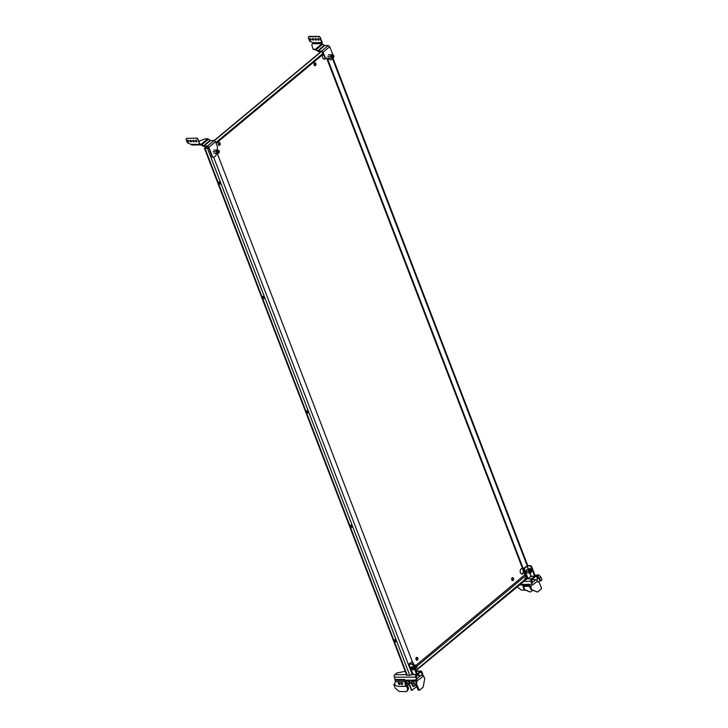 <?xml version="1.0" encoding="UTF-8"?>
<svg xmlns="http://www.w3.org/2000/svg" width="728" height="728" viewBox="0 0 728 728"><rect width="100%" height="100%" fill="white"/><g stroke="black" fill="none" stroke-linecap="round" stroke-linejoin="round"><path stroke-width="1.09" d="M530.02 571.771A0.91 0.619 -90 0 1 530.557 570.415A0.91 0.619 -90 0 1 530.557 572.235A0.91 0.619 -90 0 1 530.02 571.771M529.693 572.044A1.456 0.992 90 0 0 530.885 572.699A1.456 0.992 90 0 0 531.549 571.325A1.456 0.992 90 0 0 530.894 569.951A1.456 0.992 90 0 0 529.802 570.388A1.456 0.992 90 0 0 529.693 572.044M529.074 572.936L526.544 572.936L530.348 572.954L529.074 572.936L529.265 572.126L528.446 571.307L529.092 569.696L530.894 569.951M530.348 572.954L530.885 572.699M526.544 572.936L525.916 571.307L528.446 571.307M525.916 571.307L526.562 569.696L529.092 569.696M526.49 584.857L526.308 584.366L531.331 584.366L532.268 583.037L531.749 583.474L530.949 581.39A1.838 1.247 -90 0 1 531.422 578.887L535.462 575.52A1.838 1.247 -90 0 1 536.081 575.284A1.838 1.247 -90 0 1 537.173 576.221L537.965 578.296L537.037 579.625L531.749 579.625M531.331 584.366L531.749 583.474M537.965 578.296L537.037 579.625M533.569 576.203L531.859 576.203M530.321 576.767L528.938 577.923M520.347 584.366L525.015 584.366L525.207 584.857M532.268 583.037L531.713 579.652L535.763 576.285A0.965 0.655 -90 0 1 536.654 576.649L537.446 578.724M529.82 569.696L529.493 568.859L528.974 569.287L529.857 568.468L531.358 569.287L531.986 570.916L531.549 571.325M531.604 566.502L535.162 575.775L534.643 576.203L531.085 566.93L531.604 566.502L530.503 565.601L527.209 566.029L524.77 567.967L524.506 569.378L528.064 578.651L529.038 577.923M533.76 576.967L533.469 576.203L534.643 576.203M530.248 576.922L531.995 576.267M528.064 578.651L527.418 578.651L523.86 569.378L524.506 569.378M524.77 567.967L524.124 567.967L523.86 569.378M531.085 566.93L529.984 566.029M530.503 565.601L527.718 565.601L524.124 567.967M525.216 590.18L521.539 590.09A15.188 9.701 50.2 0 1 517.417 586.804M519.71 584.893A4.677 2.985 -129.8 0 0 520.374 584.966L523.878 584.966M524.051 584.821L520.547 584.821A4.677 2.985 50.2 0 1 519.883 584.748M406.715 686.495L407.553 688.679A0.728 0.464 50.2 0 1 407.607 689.016A9.227 5.888 50.2 0 1 406.461 691.5A0.728 0.464 50.2 0 1 406.215 691.6L399.572 691.509A15.188 9.701 50.2 0 1 395.104 687.86L393.766 684.575L396.769 685.985A4.677 2.985 -129.8 0 0 398.407 686.386L405.969 686.386M394.722 683.892L393.766 684.575M407.271 690.827A0.728 0.464 -129.8 0 0 407.325 690.781A9.227 5.888 -129.8 0 0 408.472 688.297A0.728 0.464 -129.8 0 0 408.417 687.96L407.58 685.776M396.769 685.985L394.421 684.538M405.915 686.24L398.407 686.386M407.298 690.808L406.433 691.527A0.728 0.464 50.2 0 1 406.433 691.527L407.325 690.781M411.975 668.249L413.631 668.249L411.975 668.249L411.502 667.012M416.252 671.662L415.188 668.259M413.932 665.001L412.876 662.243L411.921 661.852L409.673 663.718L412.476 663.79L413.577 664.691L417.135 673.955L415.451 674.419M410.956 667.476L411.575 669.105L413.076 669.915L413.959 669.105L413.331 667.476L411.83 666.657L410.956 667.476L411.475 667.039L412.094 668.668L413.568 669.469M411.575 669.105L412.094 668.668M413.95 674.428L412.94 673.882M412.476 663.79L411.957 664.218L413.058 665.119L413.577 664.691M413.058 665.119L416.616 674.392M413.085 674.392L408.827 664.082L411.921 661.852M409.181 664.218L411.957 664.218M422.777 674.082L421.84 675.411L422.777 674.082L421.976 671.999A1.838 1.247 90 0 0 420.884 671.07A1.838 1.247 90 0 0 420.274 671.307L417.126 673.928M416.562 674.392L416.225 674.674A1.838 1.247 90 0 0 415.752 677.177L416.553 679.251L417.071 678.824L416.662 679.725L413.204 680.152M416.553 679.251L416.143 680.152M394.358 684.684L395.368 681.726A1.838 1.247 -90 0 1 395.249 680.334L394.321 677.167A1.838 1.247 -90 0 1 394.794 674.665L396.815 672.981L405.36 671.298M416.989 675.857L416.816 675.411L421.84 675.411M422.258 674.51L421.457 672.435L420.566 672.071L416.525 675.429A0.965 0.655 90 0 0 416.27 676.749L417.071 678.824M420.129 672.435L421.457 672.435L420.566 672.071M408.808 680.152L404.914 680.143L404.641 679.488A0.965 0.655 -90 0 1 404.704 680.216L405.05 682.4M405.314 680.152L405.569 681.972M399.727 683.465A0.946 0.61 -129.8 0 0 398.334 683.465L398.48 683.847A0.946 0.61 -129.8 0 0 399.872 683.847L399.727 683.465M398.789 682.646A0.946 0.61 -129.8 0 0 398.853 683.037L398.999 683.419A0.946 0.61 -129.8 0 0 399.945 684.238M401.164 683.847A0.946 0.61 -129.8 0 0 402.557 683.847L402.411 683.474A0.946 0.61 -129.8 0 0 401.01 683.465L401.683 683.419A0.946 0.61 -129.8 0 0 402.62 684.238M401.465 682.646A0.946 0.61 -129.8 0 0 401.528 683.037L401.683 683.419M413.777 674.392L415.497 674.392M415.451 667.085A0.91 0.619 -90 0 1 415.988 665.72A0.91 0.619 -90 0 1 415.988 667.549A0.91 0.619 -90 0 1 415.451 667.085M415.124 667.349A1.456 0.992 90 0 0 416.316 668.004A1.456 0.992 90 0 0 416.98 666.639A1.456 0.992 90 0 0 416.325 665.265A1.456 0.992 90 0 0 415.233 665.692A1.456 0.992 90 0 0 415.124 667.349M414.951 668.259L415.779 668.268L414.505 668.249L414.696 667.43L413.877 666.62L414.523 665.001L416.325 665.265M415.779 668.268L416.316 668.004M413.704 665.001L414.523 665.001M332.359 56.857A0.91 0.619 -90 0 1 332.896 55.501A0.91 0.619 -90 0 1 332.896 57.321A0.91 0.619 -90 0 1 332.359 56.857M332.032 57.121A1.456 0.992 90 0 0 333.233 57.776A1.456 0.992 90 0 0 333.888 56.411A1.456 0.992 90 0 0 333.233 55.037A1.456 0.992 90 0 0 332.141 55.474A1.456 0.992 90 0 0 332.032 57.121M329.648 58.04L332.687 58.04L331.413 58.022L331.613 57.203L330.794 56.393L331.44 54.782L333.233 55.037M332.687 58.04L333.233 57.776M331.413 58.022L328.374 58.022M327.755 56.393L330.794 56.393M328.401 54.773L331.44 54.782M333.324 57.721L330.903 59.951L325.161 57.612L323.096 52.225L321.658 51.051L318.163 51.051L315.342 49.267L313.067 49.267L311.757 44.736L313.304 42.961L309.655 41.132L308.299 37.583L309.054 36.4L319.11 36.409L320.211 37.301L322.149 42.351L321.803 44.19M319.11 36.409L320.211 37.301M319.119 39.348A0.946 0.61 -129.8 0 0 317.817 38.62A0.946 0.61 -129.8 0 0 319.028 40.085A0.946 0.61 -129.8 0 0 319.119 39.348M318.036 38.529A0.946 0.61 -129.8 0 0 319.164 39.885M311.084 39.348A0.946 0.61 -129.8 0 0 309.782 38.62A0.946 0.61 -129.8 0 0 310.993 40.076A0.946 0.61 -129.8 0 0 311.084 39.348M309.991 38.529A0.946 0.61 -129.8 0 0 311.12 39.885M313.759 39.348A0.946 0.61 -129.8 0 0 312.458 38.62A0.946 0.61 -129.8 0 0 313.668 40.076A0.946 0.61 -129.8 0 0 313.759 39.348M312.676 38.529A0.946 0.61 -129.8 0 0 313.804 39.885M316.443 39.348A0.946 0.61 -129.8 0 0 315.133 38.62A0.946 0.61 -129.8 0 0 316.352 40.085A0.946 0.61 -129.8 0 0 316.443 39.348M315.351 38.529A0.946 0.61 -129.8 0 0 316.48 39.885M308.708 36.691L318.764 36.691M319.865 37.592L321.803 42.643L321.539 43.735L324.815 45.518L328.31 45.518L329.748 46.692L332.878 54.855M325.161 57.612L321.858 51.561L318.354 51.561L316.007 49.968L313.067 49.267M330.903 59.951L324.734 57.612M217.79 152.17A0.91 0.619 -90 0 1 218.327 150.805A0.91 0.619 -90 0 1 218.327 152.625A0.91 0.619 -90 0 1 217.79 152.17M217.463 152.434A1.456 0.992 90 0 0 218.664 153.089A1.456 0.992 90 0 0 219.319 151.715A1.456 0.992 90 0 0 218.664 150.35A1.456 0.992 90 0 0 217.572 150.778A1.456 0.992 90 0 0 217.463 152.434M215.078 153.344L218.118 153.344L216.844 153.326L217.035 152.516L216.225 151.697L216.871 150.086L218.664 150.35M218.118 153.344L218.664 153.089M216.844 153.326L213.804 153.326M213.186 151.697L216.225 151.697M213.832 150.086L216.871 150.086M192.219 144.854L187.396 142.834L186.031 139.294L186.45 138.393L196.851 138.111L197.952 139.012L199.545 144.353L204.131 146.583L207.635 146.583L208.445 147.247L212.239 157.13L213.623 157.521L212.239 157.13M196.505 138.402L197.607 139.303M196.851 138.111L186.45 138.393M191.773 145.027L200.792 144.863M197.952 139.012L199.891 144.062L200.864 144.799M200.664 144.29L203.94 146.073L207.434 146.073L208.872 147.247L212.667 157.13M213.623 157.521L215.998 155.546L216.416 153.344M217.026 150.086L217.59 147.102L215.524 141.714L214.087 140.54L210.592 140.54L207.771 138.757L205.496 138.757L198.808 141.241M194.185 141.059A0.946 0.61 -129.8 0 0 192.874 140.331A0.946 0.61 -129.8 0 0 194.094 141.787A0.946 0.61 -129.8 0 0 194.185 141.059M193.093 140.24A0.946 0.61 -129.8 0 0 194.221 141.596M191.5 141.059A0.946 0.61 -129.8 0 0 190.199 140.331A0.946 0.61 -129.8 0 0 191.409 141.787A0.946 0.61 -129.8 0 0 191.5 141.059M190.418 140.24A0.946 0.61 -129.8 0 0 191.546 141.587M188.825 141.059A0.946 0.61 -129.8 0 0 187.524 140.322A0.946 0.61 -129.8 0 0 188.734 141.787A0.946 0.61 -129.8 0 0 188.825 141.059M187.733 140.231A0.946 0.61 -129.8 0 0 188.861 141.587M196.86 141.059A0.946 0.61 -129.8 0 0 195.559 140.331A0.946 0.61 -129.8 0 0 196.769 141.787A0.946 0.61 -129.8 0 0 196.86 141.059M195.768 140.24A0.946 0.61 -129.8 0 0 196.897 141.596M532.559 590.281L530.43 592.046L524.697 589.707L523.596 586.386L529.229 586.195L531.14 589.698L537.519 592.046L541.259 588.934L541.423 588.087L539.002 581.79L537.928 581.972L536.855 580.107L535.453 579.588M537.774 581.563L538.429 581.554M528.501 584.857L528.237 584.065M528.537 584.83L529.256 584.83M529.811 584.366L529.22 584.857L527.29 584.857L527.882 584.366M527.236 584.366L525.088 584.548M524.697 589.707L524.051 589.707L522.932 585.849L528.938 585.439L530.685 586.859L531.777 589.698L537.519 592.046M530.43 592.046L524.051 589.707M523.914 586.195L522.932 585.849L524.906 584.366M531.14 589.698L531.777 589.698M539.211 575.593L538.92 574.829L535.162 575.284M537.209 576.703L539.466 578.123L540.586 581.026L541.969 579.879L540.849 576.976L539.102 575.557L538.056 575.548L538.92 574.829M540.586 581.026L539.939 581.026L538.829 578.123L537.646 577.468M407.407 683.701L408.053 685.394L406.024 686.54L404.914 683.638L405.569 682.218L406.615 682.218L405.751 682.937L406.051 683.701L411.174 682.982L413.104 686.54L413.741 686.54L415.124 685.394L414.014 682.491L411.748 681.071L412.603 680.361A1.638 1.11 -90 0 1 413.149 680.152A1.638 1.11 -90 0 1 413.449 680.207L413.941 680.416A0.755 0.519 90 0 0 414.332 680.343L417.053 682.527L415.906 682.946L415.752 683.792L416.398 683.792L419.383 690.317L423.132 687.205L424.724 678.76L423.632 675.912L421.885 674.492M416.553 682.946L416.398 683.792M418.809 690.08L419.383 690.317M416.38 685.43L416.052 687.205L411.657 690.317L408.69 683.701M412.303 690.326L411.083 690.089M408.672 683.792L409.309 683.792L409.473 682.946M408.217 681.645L409.8 681.299L408.217 681.645M410.128 682.982L409.837 682.218L410.883 682.218L412.63 683.647L413.741 686.54M412.812 681.199L412.894 681.126A0.755 0.519 -90 0 1 413.286 681.053L413.786 681.253A1.638 1.11 90 0 0 414.086 681.317A1.638 1.11 90 0 0 414.632 681.108L414.751 680.999M417.799 675.411L416.252 675.857M419.11 675.857L418.855 675.065M419.146 675.83L419.865 675.83M420.375 675.411L418.445 675.411M415.752 683.792L418.163 690.08M416.407 682.527L415.906 682.946M414.459 680.234L415.988 680.653L417.053 682.527M411.73 690.089L409.309 683.792M412.603 680.361L408.317 680.361L405.068 682.382L406.952 681.071M409.263 683.701L408.972 682.937L409.837 682.218M405.751 682.937L408.972 682.937M406.67 686.54L405.915 683.346M416.034 659.513A1.456 0.992 90 0 0 416.889 660.26A1.456 0.992 90 0 0 417.89 658.795A1.456 0.992 90 0 0 416.898 657.339A1.456 0.992 90 0 0 416.034 659.513M416.571 660.178A1.456 0.992 90 0 0 417.244 658.795A1.456 0.992 90 0 0 416.571 657.411M511.766 579.87A1.456 0.992 90 0 0 512.63 580.616A1.456 0.992 90 0 0 513.622 579.151A1.456 0.992 90 0 0 512.63 577.695A1.456 0.992 90 0 0 511.766 579.87M512.303 580.535A1.456 0.992 90 0 0 512.976 579.151A1.456 0.992 90 0 0 512.312 577.777M314.105 64.956A1.456 0.992 90 0 0 314.969 65.702A1.456 0.992 90 0 0 315.961 64.237A1.456 0.992 90 0 0 314.969 62.781A1.456 0.992 90 0 0 314.105 64.956M314.651 65.62A1.456 0.992 90 0 0 315.324 64.237A1.456 0.992 90 0 0 314.651 62.854M218.373 144.599A1.456 0.992 90 0 0 219.237 145.336A1.456 0.992 90 0 0 220.229 143.88A1.456 0.992 90 0 0 219.237 142.415A1.456 0.992 90 0 0 218.373 144.599M218.919 145.263A1.456 0.992 90 0 0 219.583 143.88A1.456 0.992 90 0 0 218.919 142.497M522.604 568.668A2.776 1.884 90 0 0 522.049 568.541A2.776 1.884 90 0 0 520.402 572.681A2.776 1.884 90 0 0 522.049 574.092A2.776 1.884 90 0 0 523.878 571.981M521.721 574.055A2.776 1.884 90 0 0 523.286 571.316A2.776 1.884 90 0 0 521.73 568.586M323.168 54.282A2.776 1.884 90 0 0 322.75 57.767A2.776 1.884 90 0 0 324.388 59.177A2.776 1.884 90 0 0 325.889 58.085M324.069 59.141A2.776 1.884 90 0 0 325.352 57.858M526.025 577.568L524.842 578.551L526.126 578.551L526.426 579.306L416.079 670.597M526.126 578.551L416.398 669.833L416.689 670.597M416.398 669.833L415.788 669.833M208.663 147.829L204.85 147.966L204.623 149.158L205.332 149.158L406.988 674.501L406.279 674.501L406.57 675.265L409.728 675.265A1.838 0.664 -21 0 0 412.166 674.365L412.63 673.973M208.781 148.121A1.838 0.664 159 0 1 207.48 148.403L204.331 148.394M412.512 662.098L217.226 153.344M204.796 149.158L406.361 674.255A1.838 0.664 -21 0 0 406.442 674.365L406.279 674.501M406.442 674.365A1.838 0.664 -21 0 0 406.988 674.501M220.438 182.983A1.238 0.792 50.2 0 1 218.919 183.492A1.238 0.792 50.2 0 1 218.737 182.027A1.238 0.792 50.2 0 1 220.438 182.983M264.364 297.406A1.238 0.792 50.2 0 1 262.844 297.916A1.238 0.792 50.2 0 1 262.662 296.451A1.238 0.792 50.2 0 1 264.364 297.406M308.29 411.83A1.238 0.792 50.2 0 1 306.77 412.339A1.238 0.792 50.2 0 1 306.588 410.874A1.238 0.792 50.2 0 1 308.29 411.83M352.216 526.262A1.238 0.792 50.2 0 1 350.696 526.763A1.238 0.792 50.2 0 1 350.514 525.307A1.238 0.792 50.2 0 1 352.216 526.262M396.141 640.685A1.238 0.792 50.2 0 1 394.621 641.195A1.238 0.792 50.2 0 1 394.43 639.73A1.238 0.792 50.2 0 1 396.141 640.685M219.073 181.9A1.238 0.792 -129.8 0 0 220.511 183.629M262.999 296.323A1.238 0.792 -129.8 0 0 264.437 298.052M306.925 410.756A1.238 0.792 -129.8 0 0 308.354 412.485M350.841 525.179A1.238 0.792 -129.8 0 0 352.279 526.908M394.767 639.603A1.238 0.792 -129.8 0 0 396.205 641.332M215.852 142.561L323.096 53.344M216.143 143.325L323.387 54.109M206.051 147.966L206.506 147.174L208.417 147.174M206.625 147.966A0.965 0.619 50.2 0 1 206.798 147.939L208.272 147.939M326.745 58.431L526.471 578.733L527.372 578.523M327.509 58.74L527.108 578.733M523.923 581.39L530.949 581.39M531.422 578.887L526.262 578.887M535.317 576.649L536.654 576.649M527.008 566.102L528.391 569.696M529.638 572.954L530.912 576.276M531.112 576.203L529.857 572.954M528.61 569.696L527.209 566.029M407.607 689.016L408.472 688.297M407.553 688.679L408.417 687.96M398.853 683.037L398.334 683.465M398.999 683.419L398.48 683.847M401.528 683.037L401.01 683.465M420.274 671.307L416.352 671.307M394.794 674.665L406.342 674.665M411.711 674.665L416.225 674.674M415.752 677.177L394.321 677.167M395.213 679.479L404.641 679.488M395.249 680.334L404.677 680.334M404.704 680.216L395.268 680.216M404.795 681.736L395.368 681.726M321.994 43.735L315.342 49.267M316.17 49.613L322.822 44.08M324.342 45.327L317.69 50.86M318.163 51.051L324.815 45.518M328.31 45.518L321.658 51.051M323.096 52.225L329.748 46.692M313.04 43.671L321.612 43.68M321.803 42.643L312.995 42.643M190.745 144.353L199.545 144.353M208.599 139.103L201.947 144.635M201.119 144.29L207.771 138.757M210.592 140.54L203.94 146.073M203.467 145.882L210.119 140.349M215.524 141.714L208.872 147.247M207.434 146.073L214.087 140.54M522.959 586.859L524.406 586.195M530.039 586.859L537.601 581.108M529.693 586.395L529.948 585.849M535.844 579.688L532.159 582.755M530.221 584.366L528.938 585.439M539.466 578.123L540.849 576.976M539.102 575.557L537.719 576.703M412.63 683.647L414.014 682.491M412.266 681.071L410.883 682.218M413.786 681.253L412.931 681.253M416.079 681.663L423.632 675.912M415.734 681.199L415.988 680.653M420.784 675.411L416.971 678.578M414.332 680.343L413.768 680.343M416.935 666.229L525.416 575.985M524.924 574.701L416.161 665.174M412.166 674.365L213.732 157.43M207.48 148.403L409.728 675.265M206.506 147.174L207.216 146.583M214.414 140.595L321.439 51.561M332.514 58.613L527.172 565.692M536.081 575.284L534.971 575.284M408.827 664.082L412.731 674.255M420.884 671.07L416.261 671.07M523.123 585.603L524.606 584.366M414.086 681.317L413.04 681.317M408.863 680.143L413.149 680.152M321.103 51.561L214.141 140.54M206.879 146.583L205.942 147.365M332.987 58.222L527.755 565.601"/></g></svg>

